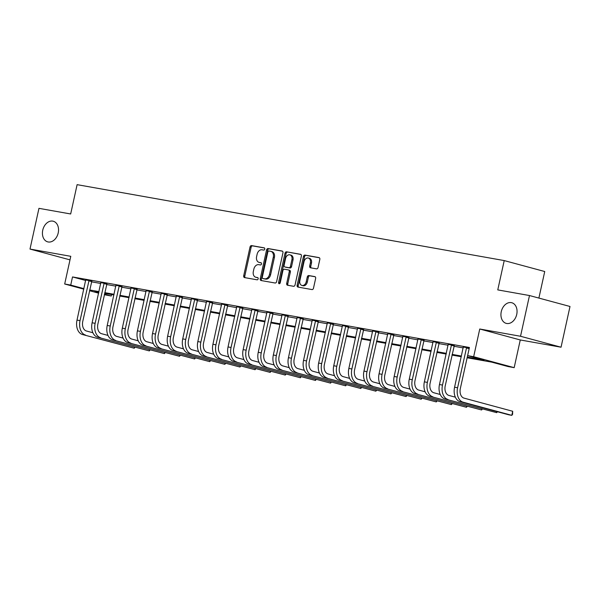 <?xml version="1.0" encoding="UTF-8"?>
<svg xmlns="http://www.w3.org/2000/svg" width="600" height="600" viewBox="0 0 600 600"><rect width="100%" height="100%" fill="white"/><g stroke="black" fill="none" stroke-linecap="round" stroke-linejoin="round"><path stroke-width="0.9" d="M264.757 249.105A1.147 0.84 -74.9 0 0 264.173 247.837L251.572 245.603A1.635 1.2 -74.9 0 0 250.035 246.99L243.705 275.767A1.635 1.2 -74.9 0 0 244.462 277.56A1.635 1.2 -74.9 0 0 244.538 277.582L257.138 279.817A1.147 0.84 -74.9 0 0 257.632 277.582L255.998 277.29A5.242 3.848 -74.9 0 1 255.757 277.237A5.242 3.848 -74.9 0 1 253.327 271.5L253.86 269.1A5.242 3.848 -74.9 0 1 258.78 264.66L260.407 264.952A1.147 0.84 -74.9 0 0 260.903 262.71L259.267 262.418A5.242 3.848 -74.9 0 1 259.028 262.365A5.242 3.848 -74.9 0 1 256.597 256.627L257.13 254.228A5.242 3.848 -74.9 0 1 262.05 249.788L263.678 250.08A1.147 0.84 -74.9 0 0 264.757 249.105M501.263 311.678A10.688 7.837 -74.9 0 0 506.213 323.37A10.688 7.837 -74.9 0 0 516.727 314.43A10.688 7.837 -74.9 0 0 511.785 302.737A10.688 7.837 -74.9 0 0 501.263 311.678M42.75 230.175A10.688 7.837 -74.9 0 0 47.7 241.86A10.688 7.837 -74.9 0 0 58.215 232.92A10.688 7.837 -74.9 0 0 53.273 221.235A10.688 7.837 -74.9 0 0 42.75 230.175M316.515 268.86A1.635 1.2 -74.9 0 0 318.053 267.472L319.822 259.395A1.635 1.2 -74.9 0 0 319.065 257.603A1.635 1.2 -74.9 0 0 318.99 257.587L304.995 255.097A1.635 1.2 -74.9 0 0 303.457 256.485L297.127 285.27A1.635 1.2 -74.9 0 0 297.892 287.062A1.635 1.2 -74.9 0 0 297.968 287.077L311.962 289.567A1.635 1.2 -74.9 0 0 313.5 288.173L315.638 278.423A1.635 1.2 -74.9 0 0 314.88 276.63A1.635 1.2 -74.9 0 0 314.805 276.615L308.82 275.55A1.635 1.2 -74.9 0 0 307.282 276.938L306.218 281.775A4.38 3.218 -74.9 0 1 301.897 285.442A4.38 3.218 -74.9 0 1 299.873 280.642L304.035 261.697A4.38 3.218 -74.9 0 1 308.355 258.03A4.38 3.218 -74.9 0 1 310.38 262.822L309.69 265.98A1.635 1.2 -74.9 0 0 310.447 267.78A1.635 1.2 -74.9 0 0 310.522 267.795L316.515 268.86M529.485 295.538L570 306.48L561.045 347.205L520.53 336.263L529.485 295.538L497.768 289.897L504.217 260.58L77.115 184.657L70.672 213.975L38.955 208.343L30 249.067L70.778 256.312L64.688 284.002L70.733 285.082L72.517 276.938L469.41 347.49L467.625 355.635L473.662 356.707L514.178 367.65L508.14 366.577L491.715 362.138L467.092 357.765M520.53 336.263L479.752 329.01L473.662 356.707M282.945 252.84A1.635 1.2 -74.9 0 0 282.18 251.048A1.635 1.2 -74.9 0 0 282.105 251.032L268.11 248.542A1.635 1.2 -74.9 0 0 266.572 249.93L260.25 278.707A1.635 1.2 -74.9 0 0 261.007 280.5A1.635 1.2 -74.9 0 0 261.082 280.522L275.077 283.005A1.635 1.2 -74.9 0 0 276.615 281.618L282.945 252.84M286.553 251.82L300.548 254.31A1.635 1.2 -74.9 0 1 300.623 254.325A1.635 1.2 -74.9 0 1 301.38 256.118L295.058 284.895A1.635 1.2 -74.9 0 1 293.52 286.282L287.528 285.225A1.635 1.2 -74.9 0 1 287.452 285.202A1.635 1.2 -74.9 0 1 286.695 283.41L289.26 271.74A1.635 1.2 -74.9 0 0 288.502 269.947A1.635 1.2 -74.9 0 0 288.428 269.933L284.452 269.22A1.635 1.2 -74.9 0 0 282.915 270.615L280.245 282.765A1.147 0.84 -74.9 0 1 278.587 282.465L285.015 253.208A1.635 1.2 -74.9 0 1 286.553 251.82L300.938 254.475M30 249.067L69.998 259.868M72.517 276.938L85.718 280.5M91.47 281.82L100.762 283.47M106.575 284.505L115.86 286.155M121.672 287.19L130.965 288.84M136.778 289.875L146.07 291.525M151.882 292.56L161.167 294.21M166.98 295.245L176.273 296.895M182.085 297.93L191.377 299.58M197.19 300.615L206.475 302.265M212.288 303.3L221.58 304.95M227.392 305.985L236.685 307.635M242.498 308.67L251.782 310.32M257.595 311.347L266.888 313.005M272.7 314.032L281.993 315.69M287.805 316.718L297.09 318.375M302.903 319.403L312.195 321.06M318.007 322.087L327.3 323.745M333.112 324.772L342.397 326.423M348.21 327.457L357.502 329.108M363.315 330.142L372.608 331.793M378.413 332.827L387.705 334.478M393.518 335.513L402.81 337.163M408.623 338.197L417.915 339.847M423.72 340.882L433.013 342.532M438.825 343.567L448.118 345.218M453.93 346.252L463.222 347.903M91.778 281.093L85.748 279.952M106.882 283.778L100.852 282.638M121.98 286.462L115.95 285.315M137.085 289.147L131.055 288M152.19 291.832L146.16 290.685M167.288 294.517L161.257 293.37M182.392 297.202L176.363 296.055M197.498 299.88L191.468 298.74M212.595 302.565L206.565 301.425M227.7 305.25L221.67 304.11M242.805 307.935L236.775 306.795M257.903 310.62L251.873 309.48M273.007 313.305L266.978 312.165M288.112 315.99L282.082 314.85M303.21 318.675L297.18 317.535M318.315 321.36L312.285 320.22M333.42 324.045L327.39 322.905M348.517 326.73L342.487 325.59M363.623 329.415L357.593 328.275M378.728 332.1L372.697 330.96M393.825 334.785L387.795 333.645M408.93 337.47L402.9 336.33M424.035 340.155L418.005 339.015M439.132 342.84L433.103 341.7M454.237 345.525L448.207 344.377M463.312 347.062L469.298 348.015M538.89 298.08L544.732 271.522L504.217 260.58M479.752 329.01L520.268 339.96L561.045 347.205M520.268 339.96L514.178 367.65M111.57 294.562L111.248 296.025L104.325 294.712M467.243 357.082L484.05 360.067L467.625 355.635M89.677 289.965L98.97 291.615M104.782 292.65L114.075 294.3M119.88 295.335L129.172 296.985M134.985 298.02L144.278 299.67M150.09 300.705L159.382 302.355M165.188 303.39L174.48 305.04M180.292 306.075L189.585 307.725M195.397 308.76L204.69 310.41M210.495 311.445L219.788 313.095M225.6 314.13L234.892 315.78M240.705 316.815L249.998 318.465M255.803 319.493L265.095 321.15M270.907 322.178L280.2 323.835M286.013 324.862L295.305 326.52M301.11 327.548L310.403 329.205M316.215 330.233L325.507 331.882M331.32 332.918L340.612 334.567M346.418 335.603L355.71 337.252M361.522 338.288L370.815 339.938M376.627 340.972L385.912 342.623M391.725 343.657L401.018 345.308M406.83 346.343L416.123 347.993M421.935 349.028L431.22 350.678M437.033 351.712L446.325 353.362M452.138 354.397L461.43 356.048M70.733 285.082L83.933 288.645M98.625 293.175L89.512 290.707M83.812 289.17L64.688 284.002M98.82 292.298L94.823 291.585L98.745 292.642M104.445 294.188L111.248 296.025M461.28 356.73L451.987 355.08M446.175 354.045L436.882 352.395M431.077 351.36L421.785 349.71M415.972 348.675L406.68 347.025M400.868 345.99L391.575 344.34M385.77 343.305L376.478 341.655M370.665 340.62L361.373 338.97M355.56 337.935L346.267 336.285M340.462 335.25L331.17 333.6M325.358 332.565L316.065 330.915M310.252 329.88L300.96 328.23M295.155 327.195L285.862 325.545M280.05 324.51L270.757 322.86M264.945 321.832L255.653 320.175M249.847 319.147L240.555 317.49M234.743 316.462L225.45 314.805M219.638 313.778L210.345 312.12M204.54 311.093L195.248 309.435M189.435 308.407L180.142 306.757M174.33 305.722L165.038 304.072M159.233 303.038L149.94 301.388M144.127 300.353L134.835 298.702M129.023 297.668L119.73 296.017M113.925 294.983L104.632 293.332M259.882 262.59A5.242 3.848 -74.9 0 0 260.123 262.665A5.242 3.848 -74.9 0 0 260.362 262.718L259.267 262.418M261.218 262.868L260.362 262.718M256.62 277.455A5.242 3.848 -74.9 0 0 256.853 277.53A5.242 3.848 -74.9 0 0 257.093 277.59L255.998 277.29M257.947 277.74L257.093 277.59M264.487 247.995L252.667 245.895A1.635 1.2 -74.9 0 0 251.13 247.282L244.8 276.067A1.635 1.2 -74.9 0 0 245.25 277.702M282.495 251.197L269.205 248.835A1.635 1.2 -74.9 0 0 267.668 250.222L261.345 279.007A1.635 1.2 -74.9 0 0 261.795 280.65M268.928 251.01A1.147 0.84 -74.9 0 0 267.847 251.985L262.298 277.245A1.147 0.84 -74.9 0 0 262.882 278.513L264.6 278.82A5.242 3.848 -74.9 0 0 269.52 274.38L273.315 257.108A5.242 3.848 -74.9 0 0 270.885 251.37A5.242 3.848 -74.9 0 0 270.645 251.317L268.928 251.01M263.873 278.782A1.147 0.84 -74.9 0 0 263.978 278.812L262.882 278.513M270.885 251.37L271.98 251.67A5.242 3.848 -74.9 0 1 274.41 257.407L270.615 274.673A5.242 3.848 -74.9 0 1 265.695 279.112L263.978 278.812M288.577 269.97L289.522 270.225A1.635 1.2 -74.9 0 1 289.597 270.24A1.635 1.2 -74.9 0 1 290.355 272.032L287.79 283.71A1.635 1.2 -74.9 0 0 288.24 285.345M287.647 252.112A1.635 1.2 -74.9 0 0 286.11 253.5L279.683 282.765A1.147 0.84 -74.9 0 0 279.743 283.582M291.923 259.627A4.38 3.218 -74.9 0 0 289.897 254.835A4.38 3.218 -74.9 0 0 285.577 258.502L284.115 265.178A1.635 1.2 -74.9 0 0 284.873 266.97A1.635 1.2 -74.9 0 0 284.947 266.985L288.915 267.69A1.635 1.2 -74.9 0 0 290.452 266.303L291.923 259.627L293.017 259.92A4.38 3.218 -74.9 0 0 290.993 255.127L289.897 254.835M285.892 267.24A1.635 1.2 -74.9 0 0 285.968 267.263A1.635 1.2 -74.9 0 0 286.043 267.278L284.947 266.985M293.017 259.92L291.548 266.603A1.635 1.2 -74.9 0 1 290.01 267.99L286.043 267.278M308.355 258.03L309.45 258.322A4.38 3.218 -74.9 0 1 311.475 263.123L310.785 266.28A1.635 1.2 -74.9 0 0 311.235 267.923M301.897 285.442L302.993 285.735A4.38 3.218 -74.9 0 0 307.312 282.067L306.218 281.775M315.195 276.78L309.915 275.843A1.635 1.2 -74.9 0 0 308.377 277.23L307.312 282.067M319.373 257.752L306.09 255.39A1.635 1.2 -74.9 0 0 304.553 256.785L298.222 285.562A1.635 1.2 -74.9 0 0 298.673 287.205M85.733 279.765L77.01 320.108L80.032 320.64L89.04 280.35M91.867 280.935L82.77 321.382A8.348 5.662 100.1 0 0 86.453 331.005L92.903 332.745M82.537 334.545L134.235 348.225L82.537 334.545A12.518 8.49 -79.9 0 1 77.01 320.108M85.56 335.077A12.518 8.49 -79.9 0 1 80.032 320.64M134.962 347.31L134.235 348.225L134.468 347.175M91.53 281.543L88.793 280.808M100.837 282.45L92.115 322.793L95.137 323.325L104.145 283.035M106.965 283.62L97.875 324.067A8.348 5.662 100.1 0 0 101.558 333.69L108 335.43M97.642 337.23L149.34 350.91L97.642 337.23A12.518 8.49 -79.9 0 1 92.115 322.793M100.665 337.763A12.518 8.49 -79.9 0 1 95.137 323.325M150.06 349.995L149.34 350.91L149.572 349.86M106.635 284.228L103.898 283.493M115.935 285.135L107.22 325.478L110.235 326.01L119.243 285.72M122.07 286.305L112.972 326.752A8.348 5.662 100.1 0 0 116.663 336.375L123.105 338.115M112.748 339.907L164.438 353.595L112.748 339.907A12.518 8.49 -79.9 0 1 107.22 325.478M115.762 340.447A12.518 8.49 -79.9 0 1 110.235 326.01M165.165 352.68L164.438 353.595L164.67 352.545M121.733 286.913L118.995 286.178M131.04 287.82L122.317 328.163L125.34 328.695L134.347 288.405M137.175 288.983L128.078 329.438A8.348 5.662 100.1 0 0 131.76 339.06L138.21 340.8M127.845 342.593L179.542 356.28L127.845 342.593A12.518 8.49 -79.9 0 1 122.317 328.163M130.868 343.132A12.518 8.49 -79.9 0 1 125.34 328.695M180.27 355.365L179.542 356.28L179.775 355.23M136.837 289.597L134.1 288.855M146.145 290.505L137.422 330.847L140.445 331.38L149.453 291.09M152.273 291.668L143.183 332.123A8.348 5.662 100.1 0 0 146.865 341.745L153.308 343.485M142.95 345.278L194.647 358.965L142.95 345.278A12.518 8.49 -79.9 0 1 137.422 330.847M145.972 345.817A12.518 8.49 -79.9 0 1 140.445 331.38M195.368 358.043L194.647 358.965L194.88 357.915M151.942 292.282L149.205 291.54M161.243 293.19L152.528 333.532L155.542 334.065L164.55 293.775M167.377 294.353L158.28 334.808A8.348 5.662 100.1 0 0 161.97 344.43L168.413 346.17M158.055 347.962L209.745 361.65L158.055 347.962A12.518 8.49 -79.9 0 1 152.528 333.532M161.07 348.502A12.518 8.49 -79.9 0 1 155.542 334.065M210.472 360.728L209.745 361.65L209.978 360.6M167.04 294.968L164.303 294.225M176.347 295.875L167.625 336.218L170.648 336.75L179.655 296.46M182.483 297.038L173.385 337.493A8.348 5.662 100.1 0 0 177.067 347.115L183.517 348.855M173.153 350.647L224.85 364.335L173.153 350.647A12.518 8.49 -79.9 0 1 167.625 336.218M176.175 351.188A12.518 8.49 -79.9 0 1 170.648 336.75M225.577 363.413L224.85 364.335L225.083 363.285M182.145 297.653L179.407 296.91M191.453 298.553L182.73 338.895L185.752 339.435L194.76 299.145M197.58 299.722L188.49 340.178A8.348 5.662 100.1 0 0 192.173 349.8L198.615 351.54M188.257 353.332L239.955 367.02L188.257 353.332A12.518 8.49 -79.9 0 1 182.73 338.895M191.28 353.873A12.518 8.49 -79.9 0 1 185.752 339.435M240.675 366.097L239.955 367.02L240.188 365.97M197.25 300.337L194.513 299.595M206.55 301.237L197.835 341.58L200.85 342.12L209.858 301.83M212.685 302.407L203.587 342.862A8.348 5.662 100.1 0 0 207.278 352.485L213.72 354.225M203.362 356.017L255.053 369.705L203.362 356.017A12.518 8.49 -79.9 0 1 197.835 341.58M206.377 356.558A12.518 8.49 -79.9 0 1 200.85 342.12M255.78 368.782L255.053 369.705L255.285 368.655M212.347 303.022L209.61 302.28M221.655 303.923L212.933 344.265L215.955 344.805L224.962 304.515M227.79 305.093L218.692 345.548A8.348 5.662 100.1 0 0 222.375 355.17L228.825 356.91M218.46 358.702L270.157 372.39L218.46 358.702A12.518 8.49 -79.9 0 1 212.933 344.265M221.483 359.243A12.518 8.49 -79.9 0 1 215.955 344.805M270.885 371.468L270.157 372.39L270.39 371.332M227.452 305.707L224.715 304.965M236.76 306.608L228.038 346.95L231.06 347.49L240.067 307.2M242.888 307.778L233.798 348.233A8.348 5.662 100.1 0 0 237.48 357.855L243.923 359.595M233.565 361.388L285.263 375.075L233.565 361.388A12.518 8.49 -79.9 0 1 228.038 346.95M236.587 361.928A12.518 8.49 -79.9 0 1 231.06 347.49M285.983 374.153L285.263 375.075L285.495 374.017M242.558 308.392L239.82 307.65M251.858 309.293L243.142 349.635L246.157 350.175L255.165 309.885M257.993 310.462L248.895 350.918A8.348 5.662 100.1 0 0 252.585 360.54L259.028 362.28M248.67 364.072L300.36 377.76L248.67 364.072A12.518 8.49 -79.9 0 1 243.142 349.635M251.685 364.612A12.518 8.49 -79.9 0 1 246.157 350.175M301.087 376.837L300.36 377.76L300.593 376.702M257.655 311.077L254.917 310.335M266.962 311.978L258.24 352.32L261.263 352.86L270.27 312.57M273.097 313.147L264 353.595A8.348 5.662 100.1 0 0 267.683 363.225L274.132 364.965M263.767 366.757L315.465 380.445L263.767 366.757A12.518 8.49 -79.9 0 1 258.24 352.32M266.79 367.298A12.518 8.49 -79.9 0 1 261.263 352.86M316.192 379.522L315.465 380.445L315.697 379.388M272.76 313.763L270.022 313.02M282.067 314.663L273.345 355.005L276.368 355.545L285.375 315.255M288.195 315.832L279.105 356.28A8.348 5.662 100.1 0 0 282.788 365.91L289.23 367.65M278.873 369.442L330.57 383.13L278.873 369.442A12.518 8.49 -79.9 0 1 273.345 355.005M281.895 369.983A12.518 8.49 -79.9 0 1 276.368 355.545M331.29 382.207L330.57 383.13L330.803 382.072M287.865 316.447L285.127 315.705M297.165 317.347L288.45 357.69L291.465 358.23L300.472 317.94M303.3 318.517L294.202 358.965A8.348 5.662 100.1 0 0 297.892 368.595L304.335 370.335M293.978 372.127L345.668 385.815L293.978 372.127A12.518 8.49 -79.9 0 1 288.45 357.69M296.993 372.668A12.518 8.49 -79.9 0 1 291.465 358.23M346.395 384.893L345.668 385.815L345.9 384.757M302.962 319.132L300.225 318.39M312.27 320.032L303.548 360.375L306.57 360.915L315.577 320.625M318.405 321.202L309.308 361.65A8.348 5.662 100.1 0 0 312.99 371.28L319.44 373.02M309.075 374.812L360.772 388.5L309.075 374.812A12.518 8.49 -79.9 0 1 303.548 360.375M312.097 375.353A12.518 8.49 -79.9 0 1 306.57 360.915M361.5 387.577L360.772 388.5L361.005 387.442M318.067 321.817L315.33 321.075M327.375 322.718L318.653 363.06L321.675 363.6L330.683 323.303M333.502 323.888L324.413 364.335A8.348 5.662 100.1 0 0 328.095 373.957L334.538 375.705M324.18 377.498L375.877 391.185L324.18 377.498A12.518 8.49 -79.9 0 1 318.653 363.06M327.202 378.03A12.518 8.49 -79.9 0 1 321.675 363.6M376.597 390.263L375.877 391.185L376.11 390.127M333.173 324.495L330.435 323.76M342.472 325.403L333.757 365.745L336.772 366.285L345.78 325.987M348.608 326.572L339.51 367.02A8.348 5.662 100.1 0 0 343.2 376.642L349.642 378.39M339.285 380.183L390.975 393.87L339.285 380.183A12.518 8.49 -79.9 0 1 333.757 365.745M342.3 380.715A12.518 8.49 -79.9 0 1 336.772 366.285M391.702 392.947L390.975 393.87L391.207 392.812M348.27 327.18L345.532 326.445M357.577 328.087L348.855 368.43L351.877 368.97L360.885 328.673M363.712 329.257L354.615 369.705A8.348 5.662 100.1 0 0 358.298 379.327L364.748 381.075M354.382 382.868L406.08 396.555L354.382 382.868A12.518 8.49 -79.9 0 1 348.855 368.43M357.405 383.4A12.518 8.49 -79.9 0 1 351.877 368.97M406.808 395.632L406.08 396.555L406.312 395.498M363.375 329.865L360.638 329.13M372.683 330.772L363.96 371.115L366.983 371.655L375.99 331.358M378.81 331.942L369.72 372.39A8.348 5.662 100.1 0 0 373.403 382.013L379.845 383.752M369.487 385.553L421.185 399.24L369.487 385.553A12.518 8.49 -79.9 0 1 363.96 371.115M372.51 386.085A12.518 8.49 -79.9 0 1 366.983 371.655M421.905 398.317L421.185 399.24L421.418 398.183M378.48 332.55L375.743 331.815M387.78 333.457L379.065 373.8L382.08 374.34L391.088 334.043M393.915 334.627L384.817 375.075A8.348 5.662 100.1 0 0 388.507 384.697L394.95 386.438M384.592 388.237L436.283 401.918L384.592 388.237A12.518 8.49 -79.9 0 1 379.065 373.8M387.607 388.77A12.518 8.49 -79.9 0 1 382.08 374.34M437.01 401.002L436.283 401.918L436.515 400.868M393.577 335.235L390.84 334.5M402.885 336.142L394.162 376.485L397.185 377.017L406.192 336.728M409.02 337.312L399.923 377.76A8.348 5.662 100.1 0 0 403.605 387.382L410.055 389.123M399.69 390.923L451.388 404.603L399.69 390.923A12.518 8.49 -79.9 0 1 394.162 376.485M402.713 391.455A12.518 8.49 -79.9 0 1 397.185 377.017M452.115 403.688L451.388 404.603L451.62 403.553M408.683 337.92L405.945 337.185M417.99 338.827L409.268 379.17L412.29 379.702L421.298 339.413M424.118 339.998L415.028 380.445A8.348 5.662 100.1 0 0 418.71 390.067L425.153 391.808M414.795 393.607L466.493 407.287L414.795 393.607A12.518 8.49 -79.9 0 1 409.268 379.17M417.817 394.14A12.518 8.49 -79.9 0 1 412.29 379.702M467.213 406.373L466.493 407.287L466.725 406.237M423.787 340.605L421.05 339.87M433.088 341.513L424.373 381.855L427.388 382.388L436.395 342.097M439.222 342.683L430.125 383.13A8.348 5.662 100.1 0 0 433.815 392.752L440.257 394.493M429.9 396.293L481.59 409.972L429.9 396.293A12.518 8.49 -79.9 0 1 424.373 381.855M432.915 396.825A12.518 8.49 -79.9 0 1 427.388 382.388M482.317 409.058L481.59 409.972L481.822 408.923M438.885 343.29L436.147 342.555M448.192 344.197L439.47 384.54L442.493 385.072L451.5 344.782M454.327 345.368L445.23 385.815A8.348 5.662 100.1 0 0 448.912 395.438L455.362 397.178M444.998 398.978L496.695 412.658L444.998 398.978A12.518 8.49 -79.9 0 1 439.47 384.54M448.02 399.51A12.518 8.49 -79.9 0 1 442.493 385.072M497.423 411.743L496.695 412.658L496.928 411.607M453.99 345.975L451.252 345.24M463.298 346.882L454.575 387.225L457.597 387.757L466.605 347.468M469.2 348.465L460.335 388.5A8.348 5.662 100.1 0 0 464.018 398.123L512.692 411.27L512.588 414.345L511.8 415.342L463.125 402.195A12.518 8.49 -79.9 0 1 457.597 387.757M512.692 411.27L511.8 415.342L508.778 414.81L460.103 401.655A12.518 8.49 -79.9 0 1 454.575 387.225M469.095 348.66L466.357 347.918M244.8 276.067L243.705 275.767M251.13 247.282L250.035 246.99M252.667 245.895L251.572 245.603M261.345 279.007L260.25 278.707M267.668 250.222L266.572 249.93M269.205 248.835L268.11 248.542M265.695 279.112L264.6 278.82M270.615 274.673L269.52 274.38M274.41 257.407L273.315 257.108M287.79 283.71L286.695 283.41M290.355 272.032L289.26 271.74M279.683 282.765L278.587 282.465M286.11 253.5L285.015 253.208M290.01 267.99L288.915 267.69M291.548 266.603L290.452 266.303M310.785 266.28L309.69 265.98M311.475 263.123L310.38 262.822M308.377 277.23L307.282 276.938M309.915 275.843L308.82 275.55M298.222 285.562L297.127 285.27M304.553 256.785L303.457 256.485M306.09 255.39L304.995 255.097M460.103 401.655L463.125 402.195M260.123 262.665L259.028 262.365M256.853 277.53L255.757 277.237M263.925 278.798L262.822 278.505M289.597 270.24L288.502 269.947M285.968 267.263L284.873 266.97"/></g></svg>
